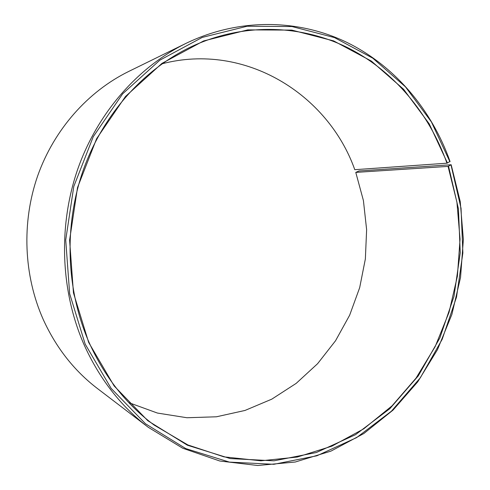 <?xml version="1.0" encoding="UTF-8"?>
<svg xmlns="http://www.w3.org/2000/svg" width="490" height="490" viewBox="0 0 490 490"><rect width="100%" height="100%" fill="white"/><g stroke="black" fill="none" stroke-linecap="round" stroke-linejoin="round"><path stroke-width="0.73" d="M448.062 166.398L451.168 164.738L359.048 170.949L355.777 172.394L448.062 166.398L456.931 202.26L460.049 239.2L457.384 276.238L449.024 312.387L435.138 346.675L416.022 378.145L392.061 405.83L363.801 428.799L331.914 446.151L297.259 457.054L260.87 460.802L223.954 456.858L187.891 444.945L154.172 425.1C126.181 404.324 104.437 376.675 88.941 342.143C66.028 289.59 63.755 225.486 83.398 169.718C103.298 114.029 143.84 69.2 191.345 46.685C243.169 22.528 300.67 24.573 347.379 47.524C394.04 70.891 429.314 113.539 446.96 163.188L450.041 161.461C431.911 110.317 395.467 66.383 347.19 42.544C298.869 19.141 239.334 17.573 186.01 43.365L128.607 71.497C88.01 91.477 54.096 129.464 37.663 175.892C21.468 222.387 23.667 275.435 43.206 319.419C56.105 347.692 74.186 370.74 97.461 388.552L148.292 427.311C120.785 406.284 99.335 378.654 83.943 344.421C60.644 291.17 58.071 226.233 77.616 169.509C97.412 112.853 138.082 66.934 186.01 43.365M162.123 63.774C245.178 42.079 328.098 94.282 354.785 169.687L446.96 163.188M451.168 164.738L460.226 201.543L463.362 239.451L460.545 277.438L451.86 314.5L437.497 349.627L417.743 381.833L393.011 410.124L363.843 433.528L330.964 451.112L295.243 462.015L257.771 465.5L219.808 461.01L182.794 448.264L148.292 427.311M451.027 165.038L461.047 208.336L462.872 252.914L456.521 297.105L442.201 339.282L420.31 377.827L391.486 411.135L356.61 437.619L316.883 455.786L273.843 464.293L229.387 462.101L185.771 448.589L145.487 423.758L111.138 388.386L85.168 344.103L69.654 293.675L65.721 239.984L73.776 186.506L93.235 136.747L122.647 93.823L159.832 60.184L202.217 37.418L247.113 26.233L291.954 26.54L334.468 37.589L372.786 58.188L405.457 86.846L431.408 121.937L449.912 161.774M448.552 166.251L458.444 208.905L460.251 252.822L453.991 296.364L439.867 337.922L418.282 375.879L389.862 408.654L355.495 434.691L316.369 452.515L274.002 460.821L230.282 458.585L187.407 445.22L147.845 420.745L114.133 385.93L88.659 342.394L73.451 292.842L69.605 240.1L77.512 187.584L96.61 138.695L125.465 96.499L161.963 63.394L203.601 40.952L247.726 29.884L291.82 30.104L333.666 40.903L371.408 61.115L403.607 89.284L429.197 123.811L447.45 163.029M355.777 172.394L363.421 200.594L366.624 229.688L365.362 258.965L359.666 287.697L349.658 315.193L335.54 340.752L317.587 363.702L296.18 383.376L271.785 399.154L244.969 410.461L216.433 416.788L186.953 417.743L157.431 413.058L128.833 402.651"/></g></svg>
